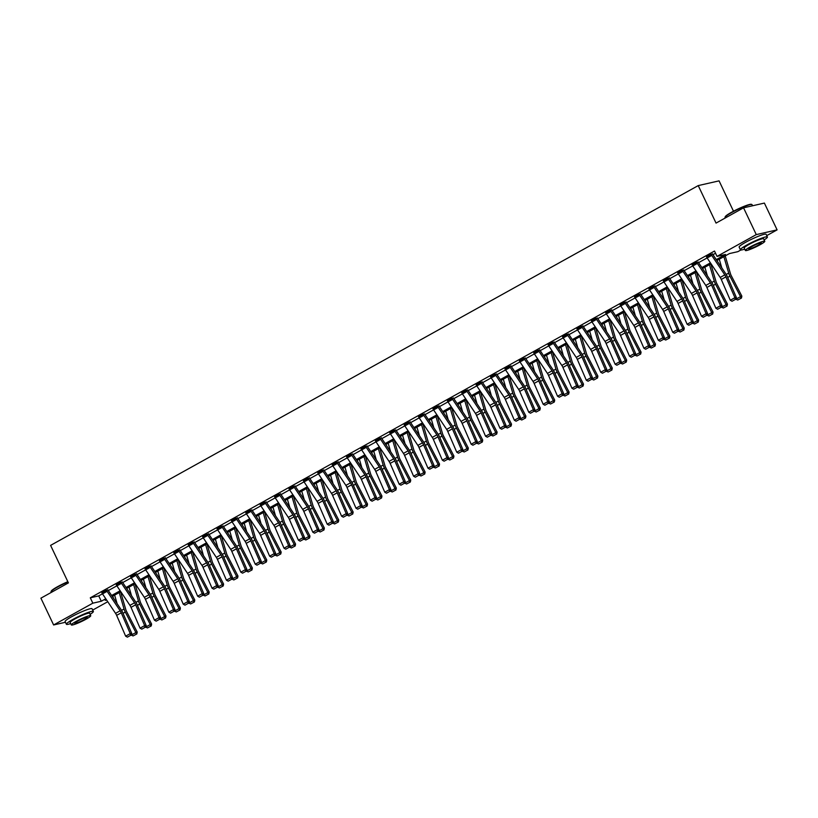 <?xml version="1.0" encoding="UTF-8"?>
<svg xmlns="http://www.w3.org/2000/svg" width="818" height="818" viewBox="0 0 818 818"><rect width="100%" height="100%" fill="white"/><g stroke="black" fill="none" stroke-linecap="round" stroke-linejoin="round"><path stroke-width="1.23" d="M733.49 211.218L719.073 180.86L698.235 185.594L50.593 545.381L68.405 582.886L40.9 598.173L53.62 624.962L92.843 603.173L101.289 601.25L105.767 598.756M698.235 185.594L716.047 223.099L743.552 207.823L764.38 203.079L777.1 229.868L766.742 235.625M740.863 250.001L737.877 251.658L729.431 253.58L716.905 260.543M112.628 596.24L113.671 598.428M107.751 601.721L92.71 610.075M716.271 259.603L725.494 254.48L717.049 256.402L714.503 251.044L90.297 597.815L98.743 595.893L102.465 593.817M108.324 590.565L116.862 585.821M122.72 582.569L131.258 577.825M137.117 574.573L145.655 569.829M151.514 566.577L160.052 561.833M165.911 558.582L174.449 553.837M180.308 550.575L188.846 545.831M194.704 542.579L203.242 537.835M209.091 534.583L217.639 529.839M223.488 526.587L232.036 521.843M237.885 518.592L246.433 513.847M252.281 510.596L260.83 505.851M266.678 502.589L275.216 497.845M281.075 494.593L289.613 489.849M295.472 486.598L304.01 481.853M309.869 478.602L318.406 473.857M324.265 470.606L332.803 465.861M338.662 462.61L347.2 457.865M353.059 454.614L361.597 449.869M367.456 446.608L375.994 441.863M381.853 438.612L390.39 433.867M396.249 430.616L404.787 425.871M410.646 422.62L419.184 417.875M425.043 414.624L433.581 409.879M439.44 406.628L447.978 401.883M453.837 398.622L462.374 393.877M468.223 390.626L476.771 385.881M482.62 382.63L491.168 377.885M497.017 374.634L505.565 369.889M511.414 366.638L519.962 361.893M525.81 358.642L534.348 353.897M540.207 350.636L548.745 345.891M554.604 342.64L563.142 337.895M569.001 334.644L577.539 329.899M583.398 326.648L591.935 321.903M597.794 318.652L606.332 313.907M612.191 310.656L620.729 305.912M626.588 302.65L635.126 297.905M640.985 294.654L649.523 289.909M655.382 286.658L663.919 281.913M669.778 278.662L678.316 273.918M684.175 270.666L692.713 265.922M698.572 262.67L707.11 257.926M712.969 254.674L715.545 253.232M712.519 253.948L706.558 256.964M692.1 264.827L696.721 262.292A4.182 1.963 60.9 0 0 697.365 263.416L710.402 282.885A5.971 2.802 -119.1 0 1 711.496 284.879L720.515 305.697L722.008 305.574L712.999 284.756A8.957 4.192 60.9 0 0 711.353 281.75L698.316 262.292A1.196 0.562 -119.1 0 1 698.132 261.964L692.161 264.96M682.314 270.267L682.324 270.288A4.182 1.963 60.9 0 0 682.969 271.412L696.016 290.881A5.971 2.802 -119.1 0 1 697.1 292.875L706.118 313.703L707.611 313.57L698.603 292.752A8.957 4.192 60.9 0 0 696.956 289.746L683.92 270.288A1.196 0.562 -119.1 0 1 683.736 269.96L677.774 272.967M669.328 277.936L663.378 280.963M654.932 285.942L648.981 288.959M640.535 293.938L634.584 296.954M620.116 304.817L624.747 302.271A4.182 1.963 60.9 0 0 625.381 303.406L638.429 322.865A5.971 2.802 -119.1 0 1 639.523 324.869L648.531 345.687L650.034 345.564L641.015 324.746A8.957 4.192 60.9 0 0 639.379 321.74L626.332 302.282A1.196 0.562 -119.1 0 1 626.148 301.954L620.187 304.95M611.741 309.93L605.79 312.946M596.588 319.398L591.976 321.965A4.182 1.963 60.9 0 1 591.332 320.83L595.954 318.274A4.182 1.963 60.9 0 0 596.588 319.398L609.635 338.867A5.971 2.802 -119.1 0 1 610.729 340.861L619.747 361.689L621.24 361.556L612.222 340.738A8.957 4.192 60.9 0 0 610.586 337.732L597.539 318.274A1.196 0.562 -119.1 0 1 597.355 317.946L591.394 320.953M582.948 325.922L576.997 328.948M567.15 334.245L567.16 334.265A4.182 1.963 60.9 0 0 567.804 335.39L580.841 354.859A5.971 2.802 -119.1 0 1 581.935 356.863L590.954 377.681L592.447 377.548L583.428 356.73A8.957 4.192 60.9 0 0 581.792 353.734L568.745 334.265A1.196 0.562 -119.1 0 1 568.561 333.949L562.6 336.944M552.753 342.241L552.764 342.261A4.182 1.963 60.9 0 0 553.408 343.396L566.445 362.855A5.971 2.802 -119.1 0 1 567.539 364.859L576.557 385.677L578.05 385.554L569.031 364.726A8.957 4.192 60.9 0 0 567.395 361.73L554.348 342.261A1.196 0.562 -119.1 0 1 554.164 341.944L548.203 344.94M539.768 349.92L533.806 352.936M519.348 360.799L523.97 358.253A4.182 1.963 60.9 0 0 524.614 359.388L537.651 378.846A5.971 2.802 -119.1 0 1 538.745 380.851L547.763 401.669L549.256 401.546L540.238 380.728A8.957 4.192 60.9 0 0 538.602 377.722L525.565 358.264A1.196 0.562 -119.1 0 1 525.381 357.936L519.41 360.932M510.974 365.912L505.013 368.938M495.166 374.235L495.176 374.255A4.182 1.963 60.9 0 0 495.82 375.38L508.857 394.849A5.971 2.802 -119.1 0 1 509.951 396.842L518.97 417.671L520.463 417.538L511.444 396.72A8.957 4.192 60.9 0 0 509.808 393.724L496.771 374.255A1.196 0.562 -119.1 0 1 496.587 373.928L490.616 376.934M482.18 381.914L476.219 384.93M467.027 391.382L462.415 393.939A4.182 1.963 60.9 0 1 461.771 392.814L466.383 390.247A4.182 1.963 60.9 0 0 467.027 391.382L480.064 410.841A5.971 2.802 -119.1 0 1 481.158 412.845L490.176 433.663L491.669 433.54L482.651 412.712A8.957 4.192 60.9 0 0 481.015 409.716L467.978 390.247A1.196 0.562 -119.1 0 1 467.794 389.93L461.822 392.926M451.976 398.223L451.986 398.243A4.182 1.963 60.9 0 0 452.63 399.378L465.667 418.836A5.971 2.802 -119.1 0 1 466.761 420.841L475.779 441.659L477.272 441.536L468.264 420.718A8.957 4.192 60.9 0 0 466.618 417.712L453.581 398.243A1.196 0.562 -119.1 0 1 453.397 397.926L447.426 400.922M438.99 405.902L433.029 408.918M423.182 414.215L423.192 414.245A4.182 1.963 60.9 0 0 423.836 415.37L436.884 434.839A5.971 2.802 -119.1 0 1 437.967 436.832L446.986 457.651L448.479 457.528L439.471 436.71A8.957 4.192 60.9 0 0 437.824 433.704L424.787 414.245A1.196 0.562 -119.1 0 1 424.603 413.918L418.632 416.924M410.196 421.894L404.245 424.92M389.777 432.773L394.399 430.237A4.182 1.963 60.9 0 0 395.043 431.362L408.09 450.83A5.971 2.802 -119.1 0 1 409.174 452.835L418.192 473.653L419.695 473.52L410.677 452.702A8.957 4.192 60.9 0 0 409.031 449.706L395.994 430.237A1.196 0.562 -119.1 0 1 395.81 429.92L389.849 432.916M381.403 437.896L375.452 440.912M366.249 447.364L361.638 449.92A4.182 1.963 60.9 0 1 360.994 448.796L365.615 446.229A4.182 1.963 60.9 0 0 366.249 447.364L379.296 466.822A5.971 2.802 -119.1 0 1 380.39 468.826L389.399 489.645L390.902 489.522L381.883 468.704A8.957 4.192 60.9 0 0 380.247 465.698L367.2 446.229A1.196 0.562 -119.1 0 1 367.016 445.912L361.055 448.908M351.208 454.205L351.219 454.225A4.182 1.963 60.9 0 0 351.852 455.36L364.9 474.818A5.971 2.802 -119.1 0 1 365.994 476.822L375.002 497.641L376.505 497.518L367.486 476.7A8.957 4.192 60.9 0 0 365.851 473.694L352.803 454.235A1.196 0.562 -119.1 0 1 352.619 453.908L346.658 456.904M338.212 461.884L332.261 464.9M322.415 470.207L322.425 470.227A4.182 1.963 60.9 0 0 323.059 471.352L336.106 490.82A5.971 2.802 -119.1 0 1 337.2 492.814L346.219 513.643L347.711 513.51L338.693 492.692A8.957 4.192 60.9 0 0 337.057 489.685L324.01 470.227A1.196 0.562 -119.1 0 1 323.826 469.9L317.865 472.906M309.419 477.876L303.468 480.902M289.01 488.765L293.631 486.219A4.182 1.963 60.9 0 0 294.276 487.344L307.312 506.812A5.971 2.802 -119.1 0 1 308.406 508.816L317.425 529.635L318.918 529.512L309.899 508.684A8.957 4.192 60.9 0 0 308.263 505.688L295.216 486.219A1.196 0.562 -119.1 0 1 295.032 485.902L289.071 488.898M280.635 493.878L274.674 496.894M265.482 503.346L260.86 505.902A4.182 1.963 60.9 0 1 260.226 504.778L264.838 502.211A4.182 1.963 60.9 0 0 265.482 503.346L278.519 522.804A5.971 2.802 -119.1 0 1 279.613 524.808L288.631 545.626L290.124 545.504L281.106 524.686A8.957 4.192 60.9 0 0 279.47 521.679L266.433 502.221A1.196 0.562 -119.1 0 1 266.249 501.894L260.277 504.89M250.431 510.187L250.441 510.207A4.182 1.963 60.9 0 0 251.085 511.342L264.122 530.8A5.971 2.802 -119.1 0 1 265.216 532.804L274.234 553.622L275.727 553.5L266.709 532.682A8.957 4.192 60.9 0 0 265.073 529.675L252.036 510.217A1.196 0.562 -119.1 0 1 251.852 509.89L245.881 512.886M237.445 517.866L231.484 520.892M221.637 526.189L221.647 526.209A4.182 1.963 60.9 0 0 222.291 527.334L235.328 546.802A5.971 2.802 -119.1 0 1 236.422 548.806L245.441 569.625L246.934 569.492L237.915 548.673A8.957 4.192 60.9 0 0 236.279 545.678L223.242 526.209A1.196 0.562 -119.1 0 1 223.058 525.882L217.087 528.888M208.651 533.868L202.69 536.884M188.232 544.747L192.854 542.201A4.182 1.963 60.9 0 0 193.498 543.336L206.535 562.794A5.971 2.802 -119.1 0 1 207.629 564.798L216.647 585.616L218.14 585.494L209.132 564.676A8.957 4.192 60.9 0 0 207.486 561.669L194.449 542.201A1.196 0.562 -119.1 0 1 194.265 541.884L188.293 544.88M179.858 549.86L173.897 552.876M165.461 557.856L159.5 560.872M149.653 566.179L149.663 566.199A4.182 1.963 60.9 0 0 150.308 567.324L163.355 586.792A5.971 2.802 -119.1 0 1 164.438 588.786L173.457 609.604L174.96 609.482L165.942 588.663A8.957 4.192 60.9 0 0 164.295 585.657L151.258 566.199A1.196 0.562 -119.1 0 1 151.074 565.872L145.113 568.878M136.667 573.847L130.716 576.874M120.859 582.171L120.87 582.191A4.182 1.963 60.9 0 0 121.514 583.316L134.561 602.784A5.971 2.802 -119.1 0 1 135.655 604.788L144.663 625.606L146.166 625.473L137.148 604.655A8.957 4.192 60.9 0 0 135.512 601.659L122.465 582.191A1.196 0.562 -119.1 0 1 122.281 581.874L116.32 584.87M107.874 589.85L101.923 592.866M743.552 207.823L756.272 234.613L777.1 229.868M65.43 622.273L53.62 624.962M90.297 597.815L92.843 603.173M717.049 256.402L756.272 234.613M111.626 595.504L120.164 590.76M126.023 587.508L134.561 582.764M140.42 579.502L148.958 574.768M154.817 571.506L163.355 566.762M169.214 563.51L177.751 558.766M183.61 555.514L192.148 550.77M198.007 547.518L206.545 542.774M212.404 539.522L220.942 534.778M226.801 531.526L235.339 526.782M241.198 523.52L249.735 518.776M255.594 515.524L264.132 510.78M269.991 507.528L278.529 502.784M284.388 499.532L292.926 494.788M298.774 491.536L307.323 486.792M313.171 483.54L321.719 478.796M327.568 475.534L336.116 470.79M341.965 467.538L350.513 462.794M356.362 459.542L364.9 454.798M370.759 451.546L379.296 446.802M385.155 443.55L393.693 438.806M399.552 435.554L408.09 430.81M413.949 427.548L422.487 422.804M428.346 419.552L436.884 414.808M442.743 411.556L451.28 406.812M457.139 403.56L465.677 398.816M471.536 395.564L480.074 390.82M485.933 387.568L494.471 382.824M500.33 379.562L508.868 374.828M514.726 371.566L523.264 366.822M529.123 363.57L537.661 358.826M543.52 355.574L552.058 350.83M557.917 347.578L566.455 342.834M572.303 339.582L580.852 334.838M586.7 331.587L595.248 326.842M601.097 323.58L609.645 318.836M615.494 315.584L624.032 310.84M629.891 307.588L638.429 302.844M644.287 299.592L652.825 294.848M658.684 291.597L667.222 286.852M673.081 283.601L681.619 278.856M687.478 275.594L696.016 270.85M701.875 267.598L710.413 262.854M106.401 599.696L105.225 600.351L106.626 600.034M711.046 263.795L702.509 268.539M696.65 271.801L688.112 276.545M682.253 279.797L673.715 284.541M667.856 287.793L659.318 292.537M653.459 295.789L644.921 300.533M639.062 303.785L630.525 308.529M624.666 311.781L616.128 316.525M610.269 319.787L601.731 324.521M595.872 327.783L587.334 332.527M581.475 335.779L572.937 340.523M567.078 343.775L558.541 348.519M552.682 351.771L544.144 356.515M538.295 359.767L529.747 364.511M523.898 367.763L515.35 372.507M509.502 375.769L500.953 380.513M495.105 383.765L486.567 388.509M480.708 391.761L472.17 396.505M466.311 399.757L457.773 404.501M451.914 407.753L443.376 412.497M437.518 415.749L428.98 420.493M423.121 423.755L414.583 428.499M408.724 431.751L400.186 436.495M394.327 439.747L385.789 444.491M379.93 447.743L371.392 452.487M365.534 455.738L356.996 460.483M351.137 463.734L342.599 468.479M336.74 471.741L328.202 476.485M322.343 479.737L313.805 484.481M307.946 487.732L299.408 492.477M293.55 495.728L285.012 500.473M279.163 503.724L270.615 508.469M264.766 511.72L256.218 516.465M250.369 519.727L241.821 524.471M235.973 527.722L227.424 532.467M221.576 535.718L213.038 540.463M207.179 543.714L198.641 548.459M192.782 551.71L184.244 556.455M178.385 559.706L169.847 564.451M163.989 567.702L155.451 572.447M149.592 575.708L141.054 580.453M135.195 583.704L126.657 588.449M120.798 591.7L112.26 596.445M98.743 595.893L101.289 601.25M711.108 254.265L711.118 254.286A4.182 1.963 60.9 0 0 711.762 255.421L724.799 274.879A5.971 2.802 -119.1 0 1 725.893 276.883L734.912 297.701L736.404 297.578L727.396 276.76A8.957 4.192 60.9 0 0 725.75 273.754L712.713 254.296A1.196 0.562 -119.1 0 1 712.529 253.969L712.458 253.815M711.118 254.286L706.507 256.852A4.182 1.963 60.9 0 0 707.151 257.977L720.188 277.445A5.971 2.802 -119.1 0 1 721.282 279.449L730.3 300.267L734.912 297.701L735.28 299.449L732.049 301.249L735.28 299.449M735.873 299.398L736.404 297.578M730.3 300.267L732.049 301.249M721.773 267.823L719.257 259.234M737.713 300.042L741.476 298.038L737.713 300.042L735.934 299.204L740.535 296.637L729.942 276.177A8.957 4.192 -119.1 0 1 728.695 273.089L723.869 256.678M740.944 298.243L740.535 296.637L741.844 296.126L741.476 298.038M725.218 255.922L730.423 273.601A5.971 2.802 60.9 0 0 731.261 275.666L741.844 296.126M725.055 217.21L725.229 216.739A14.581 1.738 -25.4 0 1 731.517 212.281A14.581 1.738 -25.4 0 1 751.374 204.326L751.844 204.49A14.939 1.779 154.6 0 0 731.507 212.649A14.939 1.779 154.6 0 0 725.055 217.21A14.939 1.779 154.6 0 0 725.045 217.445L725.29 217.966M752.57 205.768L752.028 204.633A14.939 1.779 154.6 0 0 751.844 204.49M764.155 239.909A14.939 1.779 154.6 0 0 767.396 236.995A14.939 1.779 154.6 0 0 746.865 245.001A14.939 1.779 154.6 0 0 740.413 249.807A14.939 1.779 154.6 0 0 744.728 249.132M767.396 236.995L766.129 234.316A14.939 1.779 154.6 0 0 745.597 242.322A14.939 1.779 154.6 0 0 739.145 247.128L740.413 249.807M745.362 250.482L744.196 248.018A10.757 1.288 -25.4 0 1 748.838 244.562A10.757 1.288 -25.4 0 1 763.623 238.795L764.789 241.259A10.757 1.288 154.6 0 0 750.014 247.026A10.757 1.288 154.6 0 0 745.362 250.482A10.757 1.288 154.6 0 0 760.147 244.715A10.757 1.288 154.6 0 0 764.789 241.259M751.814 246.617A6.933 0.828 154.6 0 0 748.818 248.846A6.933 0.828 154.6 0 0 758.347 245.124A6.933 0.828 154.6 0 0 761.333 242.895A6.933 0.828 154.6 0 0 751.814 246.617M67.966 581.976A14.939 1.779 154.6 0 0 57.465 587.099A14.939 1.779 154.6 0 0 51.013 591.659L51.186 591.189A14.581 1.738 -25.4 0 1 57.475 586.731A14.581 1.738 -25.4 0 1 67.833 581.69M90.113 614.359A14.939 1.779 154.6 0 0 93.354 611.445A14.939 1.779 154.6 0 0 72.833 619.461A14.939 1.779 154.6 0 0 66.381 624.257A14.939 1.779 154.6 0 0 70.685 623.582M93.354 611.445L92.086 608.766A14.939 1.779 154.6 0 0 71.555 616.782A14.939 1.779 154.6 0 0 65.103 621.578L66.381 624.257M71.319 624.932L70.154 622.467A10.757 1.288 -25.4 0 1 74.796 619.011A10.757 1.288 -25.4 0 1 89.581 613.244L90.747 615.709A10.757 1.288 154.6 0 0 75.972 621.475A10.757 1.288 154.6 0 0 71.319 624.932A10.757 1.288 154.6 0 0 86.105 619.165A10.757 1.288 154.6 0 0 90.747 615.709M77.771 621.066A6.933 0.828 154.6 0 0 74.775 623.296A6.933 0.828 154.6 0 0 84.305 619.574A6.933 0.828 154.6 0 0 87.301 617.345A6.933 0.828 154.6 0 0 77.771 621.066M51.013 591.659A14.939 1.779 154.6 0 0 51.013 591.905L51.258 592.416M692.11 264.848A4.182 1.963 60.9 0 0 692.754 265.983L705.791 285.441A5.971 2.802 -119.1 0 1 706.885 287.445L715.903 308.263L720.515 305.697L720.883 307.445L717.652 309.245L720.883 307.445M721.476 307.394L722.008 305.574M715.903 308.263L717.652 309.245M677.703 272.823L677.713 272.844A4.182 1.963 60.9 0 0 678.357 273.979L691.394 293.437A5.971 2.802 -119.1 0 1 692.488 295.441L701.507 316.259L706.118 313.703L706.486 315.451L703.255 317.241L706.486 315.451M707.079 315.4L707.611 313.57M701.507 316.259L703.255 317.241M707.386 275.819L704.86 267.241M723.316 308.038L727.079 306.034L723.316 308.038L721.537 307.21L726.139 304.633L715.556 284.173A8.957 4.192 -119.1 0 1 714.298 281.085L709.472 264.674M726.548 306.249L726.139 304.633L727.447 304.122L727.079 306.034M710.832 263.917L716.026 281.596A5.971 2.802 60.9 0 0 716.865 283.662L727.447 304.122M692.989 283.815L690.464 275.237M708.92 316.034L712.683 314.04L708.92 316.034L707.141 315.206L711.742 312.629L701.159 292.169A8.957 4.192 -119.1 0 1 699.901 289.081L695.075 272.67M712.151 314.245L711.742 312.629L713.051 312.118L712.683 314.04M696.435 271.913L701.629 289.603A5.971 2.802 60.9 0 0 702.468 291.658L713.051 312.118M667.917 278.263L667.928 278.284A4.182 1.963 60.9 0 0 668.572 279.408L681.619 298.877A5.971 2.802 -119.1 0 1 682.703 300.881L691.721 321.699L693.224 321.566L684.206 300.748A8.957 4.192 60.9 0 0 682.56 297.752L669.523 278.284A1.196 0.562 -119.1 0 1 669.339 277.967L669.267 277.803M667.928 278.284L663.316 280.85A4.182 1.963 60.9 0 0 663.96 281.975L676.997 301.443A5.971 2.802 -119.1 0 1 678.091 303.437L687.11 324.255L691.721 321.699L692.089 323.447L688.858 325.237L692.089 323.447M692.682 323.396L693.224 321.566M687.11 324.255L688.858 325.237M653.521 286.259L653.531 286.28A4.182 1.963 60.9 0 0 654.175 287.404L667.222 306.873A5.971 2.802 -119.1 0 1 668.306 308.877L677.324 329.695L678.828 329.572L669.809 308.744A8.957 4.192 60.9 0 0 668.173 305.748L655.126 286.28A1.196 0.562 -119.1 0 1 654.942 285.963L654.87 285.799M648.909 288.826L648.919 288.846A4.182 1.963 60.9 0 0 649.564 289.971L662.6 309.439A5.971 2.802 -119.1 0 1 663.695 311.433L672.713 332.261L677.324 329.695L677.693 331.443L674.461 333.233L677.693 331.443M678.286 331.392L678.828 329.572M672.713 332.261L674.461 333.233M639.134 294.255L639.144 294.276A4.182 1.963 60.9 0 0 639.778 295.41L652.825 314.869A5.971 2.802 -119.1 0 1 653.919 316.873L662.928 337.691L664.431 337.568L655.412 316.75A8.957 4.192 60.9 0 0 653.776 313.744L640.729 294.276A1.196 0.562 -119.1 0 1 640.545 293.959L640.474 293.795M639.144 294.276L634.523 296.842A4.182 1.963 60.9 0 0 635.167 297.967L648.204 317.435A5.971 2.802 -119.1 0 1 649.298 319.439L658.316 340.257L662.928 337.691L663.296 339.439L660.065 341.229L663.296 339.439M663.889 339.388L664.431 337.568M658.316 340.257L660.065 341.229M678.592 291.811L676.067 283.233M692.744 323.182L697.345 320.636L686.762 300.165A8.957 4.192 -119.1 0 1 685.504 297.077L680.678 280.666M697.754 322.241L697.345 320.636L698.654 320.114L698.286 322.036L694.533 324.03L698.286 322.036M682.038 279.92L687.232 297.599A5.971 2.802 60.9 0 0 688.071 299.654L698.654 320.114M694.533 324.03L692.744 323.202M664.196 299.817L661.67 291.228M680.136 332.026L683.889 330.032L680.136 332.026L678.347 331.198L682.948 328.631L672.365 308.161A8.957 4.192 -119.1 0 1 671.108 305.073L666.281 288.662M683.357 330.237L682.948 328.631L684.257 328.12L683.889 330.032M667.641 287.916L672.836 305.595A5.971 2.802 60.9 0 0 673.674 307.65L684.257 328.12M649.799 307.813L647.273 299.224M663.95 339.184L668.551 336.627L657.969 316.167A8.957 4.192 -119.1 0 1 656.711 313.079L651.885 296.668M668.971 338.233L668.551 336.627L669.86 336.116L669.492 338.028L665.74 340.032L669.492 338.028M653.245 295.911L658.439 313.591A5.971 2.802 60.9 0 0 659.277 315.656L669.86 336.116M665.74 340.032L663.95 339.194M635.402 315.809L632.876 307.22M651.343 348.028L655.095 346.024L651.343 348.028L649.553 347.19L654.155 344.623L643.572 324.163A8.957 4.192 -119.1 0 1 642.314 321.075L637.488 304.664M654.574 346.229L654.155 344.623L655.463 344.112L655.095 346.024M638.848 303.907L644.042 321.586A5.971 2.802 60.9 0 0 644.881 323.652L655.463 344.112M621.005 323.805L618.48 315.227M636.946 356.024L640.698 354.02L636.946 356.024L635.157 355.186L639.758 352.619L629.175 332.159A8.957 4.192 -119.1 0 1 627.917 329.071L623.091 312.66M640.177 354.225L639.758 352.619L641.067 352.108L640.698 354.02M624.451 311.903L629.645 329.582A5.971 2.802 60.9 0 0 630.484 331.648L641.067 352.108M606.608 331.801L604.083 323.222M622.549 364.02L626.302 362.026L622.549 364.02L620.76 363.192L625.361 360.615L614.778 340.155A8.957 4.192 -119.1 0 1 613.52 337.067L608.694 320.656M625.78 362.231L625.361 360.615L626.68 360.104L626.302 362.026M610.054 319.899L615.259 337.589A5.971 2.802 60.9 0 0 616.087 339.644L626.68 360.104M592.212 339.797L589.686 331.218M606.373 371.167L610.964 368.621L600.381 348.151A8.957 4.192 -119.1 0 1 599.124 345.063L594.297 328.652M611.383 370.227L610.964 368.621L612.283 368.1L611.905 370.022L608.152 372.016L611.905 370.022M595.657 327.906L600.862 345.585A5.971 2.802 60.9 0 0 601.69 347.64L612.283 368.1M608.152 372.016L606.363 371.188M577.815 347.803L575.289 339.214M591.976 379.163L596.567 376.617L585.985 356.147A8.957 4.192 -119.1 0 1 584.727 353.059L579.901 336.648M596.987 378.223L596.567 376.617L597.886 376.106L597.508 378.018L593.756 380.012L597.508 378.018M581.261 335.901L586.465 353.58A5.971 2.802 60.9 0 0 587.293 355.636L597.886 376.106M593.756 380.012L591.966 379.184M563.418 355.799L560.892 347.21M579.359 388.018L583.111 386.014L579.359 388.018L577.569 387.18L582.171 384.613L571.588 364.153A8.957 4.192 -119.1 0 1 570.34 361.055L565.504 344.654M582.59 386.219L582.171 384.613L583.49 384.102L583.111 386.014M566.864 343.897L572.068 361.576A5.971 2.802 60.9 0 0 572.897 363.632L583.49 384.102M549.021 363.795L546.496 355.206M563.183 395.166L567.774 392.609L557.191 372.149A8.957 4.192 -119.1 0 1 555.943 369.061L551.117 352.65M568.193 394.215L567.774 392.609L569.093 392.098L568.715 394.01L564.962 396.014L568.715 394.01M552.467 351.893L557.671 369.572A5.971 2.802 60.9 0 0 558.5 371.638L569.093 392.098M564.962 396.014L563.173 395.176M534.624 371.791L532.099 363.212M550.565 404.01L554.318 402.006L550.565 404.01L548.776 403.172L553.377 400.605L542.794 380.145A8.957 4.192 -119.1 0 1 541.547 377.057L536.72 360.646M553.796 402.211L553.377 400.605L554.696 400.094L554.318 402.006M538.07 359.889L543.275 377.568A5.971 2.802 60.9 0 0 544.113 379.634L554.696 400.094M520.228 379.787L517.702 371.208M534.389 411.157L538.99 408.601L528.397 388.141A8.957 4.192 -119.1 0 1 527.15 385.053L522.324 368.642M539.399 410.217L538.99 408.601L540.299 408.09L539.921 410.012L536.168 412.006L539.921 410.012M523.673 367.885L528.878 385.575A5.971 2.802 60.9 0 0 529.716 387.63L540.299 408.09M536.168 412.006L534.379 411.178M505.831 387.783L503.305 379.204M521.772 420.002L525.524 418.008L521.772 420.002L519.992 419.174L524.594 416.597L514.001 396.137A8.957 4.192 -119.1 0 1 512.753 393.049L507.927 376.638M525.003 418.213L524.594 416.597L525.902 416.086L525.524 418.008M509.277 375.881L514.481 393.57A5.971 2.802 60.9 0 0 515.32 395.626L525.902 416.086M491.434 395.779L488.908 387.2M507.375 427.998L511.127 426.004L507.375 427.998L505.596 427.17L510.197 424.603L499.604 404.133A8.957 4.192 -119.1 0 1 498.356 401.045L493.53 384.634M510.606 426.209L510.197 424.603L511.506 424.092L511.127 426.004M494.88 383.887L500.084 401.566A5.971 2.802 60.9 0 0 500.923 403.622L511.506 424.092M477.037 403.785L474.522 395.196M492.978 436.004L496.741 434L492.978 436.004L491.199 435.166L495.8 432.599L485.207 412.139A8.957 4.192 -119.1 0 1 483.959 409.041L479.133 392.63M496.209 434.205L495.8 432.599L497.109 432.088L496.741 434M480.483 391.883L485.688 409.562A5.971 2.802 60.9 0 0 486.526 411.618L497.109 432.088M462.64 411.781L460.125 403.192M478.581 444L482.344 441.996L478.581 444L476.802 443.162L481.403 440.595L470.81 420.135A8.957 4.192 -119.1 0 1 469.563 417.047L464.736 400.636M481.812 442.201L481.403 440.595L482.712 440.084L482.344 441.996M466.086 399.879L471.291 417.558A5.971 2.802 60.9 0 0 472.129 419.624L482.712 440.084M448.254 419.777L445.728 411.198M462.405 451.147L467.006 448.591L456.424 428.131A8.957 4.192 -119.1 0 1 455.166 425.043L450.34 408.632M467.415 450.197L467.006 448.591L468.315 448.08L467.947 449.992L464.184 451.996L467.947 449.992M451.7 407.875L456.894 425.554A5.971 2.802 60.9 0 0 457.732 427.62L468.315 448.08M464.184 451.996L462.405 451.158M433.857 427.773L431.331 419.194M449.788 459.992L453.55 457.998L449.788 459.992L448.008 459.164L452.61 456.587L442.027 436.127A8.957 4.192 -119.1 0 1 440.769 433.039L435.943 416.628M453.019 458.203L452.61 456.587L453.918 456.076L453.55 457.998M437.303 415.871L442.497 433.55A5.971 2.802 60.9 0 0 443.336 435.616L453.918 456.076M419.46 435.769L416.935 427.19M433.612 467.139L438.213 464.583L427.63 444.123A8.957 4.192 -119.1 0 1 426.372 441.035L421.546 424.624M438.622 466.199L438.213 464.583L439.522 464.072L439.154 465.994L435.401 467.988L439.154 465.994M422.906 423.867L428.1 441.556A5.971 2.802 60.9 0 0 428.939 443.612L439.522 464.072M435.401 467.988L433.612 467.16M620.126 304.838A4.182 1.963 60.9 0 0 620.77 305.963L633.807 325.431A5.971 2.802 -119.1 0 1 634.901 327.435L643.919 348.253L648.531 345.687L648.899 347.435L645.668 349.235L648.899 347.435M649.502 347.384L650.034 345.564M643.919 348.253L645.668 349.235M610.34 310.247L610.351 310.267A4.182 1.963 60.9 0 0 610.985 311.402L624.032 330.861A5.971 2.802 -119.1 0 1 625.126 332.865L634.134 353.683L635.637 353.56L626.619 332.742A8.957 4.192 60.9 0 0 624.983 329.736L611.936 310.278A1.196 0.562 -119.1 0 1 611.752 309.95L611.68 309.797M610.351 310.267L605.729 312.834A4.182 1.963 60.9 0 0 606.373 313.969L619.42 333.427A5.971 2.802 -119.1 0 1 620.504 335.431L629.523 356.249L634.134 353.683L634.502 355.431L631.271 357.231L634.502 355.431M635.105 355.38L635.637 353.56M629.523 356.249L631.271 357.231M591.976 321.965L605.023 341.423A5.971 2.802 -119.1 0 1 606.107 343.427L615.126 364.245L619.747 361.689L620.105 363.427L616.874 365.227L620.105 363.427M620.709 363.386L621.24 361.556M615.126 364.245L616.874 365.227M581.547 326.249L581.557 326.27A4.182 1.963 60.9 0 0 582.191 327.394L595.238 346.863A5.971 2.802 -119.1 0 1 596.332 348.867L605.351 369.685L606.844 369.552L597.825 348.734A8.957 4.192 60.9 0 0 596.189 345.738L583.142 326.27A1.196 0.562 -119.1 0 1 582.958 325.942L582.886 325.789M576.925 328.805L576.935 328.826A4.182 1.963 60.9 0 0 577.58 329.961L590.627 349.429A5.971 2.802 -119.1 0 1 591.721 351.423L600.729 372.241L605.351 369.685L605.709 371.433L602.477 373.223L605.709 371.433M606.312 371.382L606.844 369.552M600.729 372.241L602.477 373.223M567.16 334.265L562.549 336.832A4.182 1.963 60.9 0 0 563.183 337.957L576.23 357.425A5.971 2.802 -119.1 0 1 577.324 359.419L586.332 380.247L590.954 377.681L591.312 379.429L588.081 381.219L591.312 379.429M591.915 379.378L592.447 377.548M586.332 380.247L588.081 381.219M548.142 344.807L548.152 344.828A4.182 1.963 60.9 0 0 548.786 345.953L561.833 365.421A5.971 2.802 -119.1 0 1 562.927 367.425L571.935 388.243L576.557 385.677L576.915 387.425L573.684 389.215L576.915 387.425M577.518 387.374L578.05 385.554M571.935 388.243L573.684 389.215M539.011 351.392L534.389 353.949A4.182 1.963 60.9 0 1 533.755 352.824L538.367 350.257A4.182 1.963 60.9 0 0 539.011 351.392L552.048 370.851A5.971 2.802 -119.1 0 1 553.142 372.855L562.16 393.673L563.653 393.55L554.635 372.732A8.957 4.192 60.9 0 0 552.999 369.726L539.952 350.268A1.196 0.562 -119.1 0 1 539.778 349.94L539.696 349.787M534.389 353.949L547.436 373.417A5.971 2.802 -119.1 0 1 548.53 375.421L557.549 396.239L562.16 393.673L562.518 395.421L559.287 397.221L562.518 395.421M563.121 395.37L563.653 393.55M557.549 396.239L559.287 397.221M519.358 360.82A4.182 1.963 60.9 0 0 519.992 361.955L533.039 381.413A5.971 2.802 -119.1 0 1 534.134 383.417L543.152 404.235L547.763 401.669L548.121 403.417L544.89 405.217L548.121 403.417M548.725 403.366L549.256 401.546M543.152 404.235L544.89 405.217M510.217 367.384L505.596 369.951A4.182 1.963 60.9 0 1 504.962 368.816L509.573 366.26A4.182 1.963 60.9 0 0 510.217 367.384L523.254 386.853A5.971 2.802 -119.1 0 1 524.348 388.847L533.367 409.665L534.86 409.542L525.841 388.724A8.957 4.192 60.9 0 0 524.205 385.718L511.168 366.26A1.196 0.562 -119.1 0 1 510.984 365.932L510.902 365.779M505.596 369.951L518.643 389.409A5.971 2.802 -119.1 0 1 519.737 391.413L528.755 412.231L533.367 409.665L533.725 411.413L530.504 413.213L533.725 411.413M534.328 411.362L534.86 409.542M528.755 412.231L530.504 413.213M495.176 374.255L490.565 376.812A4.182 1.963 60.9 0 0 491.209 377.947L504.246 397.405A5.971 2.802 -119.1 0 1 505.34 399.409L514.358 420.227L518.97 417.671L519.328 419.419L516.107 421.209L519.328 419.419M519.931 419.368L520.463 417.538M514.358 420.227L516.107 421.209M480.769 382.231L480.779 382.251A4.182 1.963 60.9 0 0 481.424 383.376L494.461 402.845A5.971 2.802 -119.1 0 1 495.555 404.849L504.573 425.667L506.066 425.534L497.047 404.716A8.957 4.192 60.9 0 0 495.411 401.72L482.375 382.251A1.196 0.562 -119.1 0 1 482.191 381.934L482.109 381.771M480.779 382.251L476.168 384.818A4.182 1.963 60.9 0 0 476.812 385.943L489.849 405.411A5.971 2.802 -119.1 0 1 490.943 407.405L499.962 428.223L504.573 425.667L504.941 427.415L501.71 429.205L504.941 427.415M505.534 427.364L506.066 425.534M499.962 428.223L501.71 429.205M462.415 393.939L475.452 413.407A5.971 2.802 -119.1 0 1 476.546 415.401L485.565 436.229L490.176 433.663L490.544 435.411L487.313 437.201L490.544 435.411M491.137 435.36L491.669 433.54M485.565 436.229L487.313 437.201M447.364 400.789L447.374 400.81A4.182 1.963 60.9 0 0 448.019 401.935L461.055 421.403A5.971 2.802 -119.1 0 1 462.15 423.407L471.168 444.225L475.779 441.659L476.148 443.407L472.916 445.207L476.148 443.407M476.741 443.356L477.272 441.536M471.168 444.225L472.916 445.207M438.233 407.374L433.622 409.941A4.182 1.963 60.9 0 1 432.978 408.806L437.589 406.239A4.182 1.963 60.9 0 0 438.233 407.374L451.27 426.832A5.971 2.802 -119.1 0 1 452.364 428.836L461.383 449.655L462.876 449.532L453.867 428.714A8.957 4.192 60.9 0 0 452.221 425.708L439.184 406.249A1.196 0.562 -119.1 0 1 439 405.922L438.929 405.769M433.622 409.941L446.659 429.399A5.971 2.802 -119.1 0 1 447.753 431.403L456.771 452.221L461.383 449.655L461.751 451.403L458.52 453.203L461.751 451.403M462.344 451.352L462.876 449.532M456.771 452.221L458.52 453.203M418.571 416.781L418.581 416.802A4.182 1.963 60.9 0 0 419.225 417.937L432.262 437.395A5.971 2.802 -119.1 0 1 433.356 439.399L442.374 460.217L446.986 457.651L447.354 459.399L444.123 461.199L447.354 459.399M447.947 459.348L448.479 457.528M442.374 460.217L444.123 461.199M409.44 423.366L404.828 425.933A4.182 1.963 60.9 0 1 404.184 424.798L408.796 422.241A4.182 1.963 60.9 0 0 409.44 423.366L422.487 442.835A5.971 2.802 -119.1 0 1 423.571 444.828L432.589 465.657L434.092 465.524L425.074 444.706A8.957 4.192 60.9 0 0 423.427 441.71L410.391 422.241A1.196 0.562 -119.1 0 1 410.207 421.914L410.135 421.761M404.828 425.933L417.865 445.391A5.971 2.802 -119.1 0 1 418.959 447.395L427.978 468.213L432.589 465.657L432.957 467.405L429.726 469.195L432.957 467.405M433.55 467.354L434.092 465.524M427.978 468.213L429.726 469.195M389.787 432.804A4.182 1.963 60.9 0 0 390.431 433.929L403.468 453.397A5.971 2.802 -119.1 0 1 404.562 455.391L413.581 476.209L418.192 473.653L418.56 475.401L415.329 477.191L418.56 475.401M419.153 475.35L419.695 473.52M413.581 476.209L415.329 477.191M379.992 438.213L380.002 438.233A4.182 1.963 60.9 0 0 380.646 439.358L393.693 458.826A5.971 2.802 -119.1 0 1 394.787 460.831L403.795 481.649L405.299 481.526L396.28 460.698A8.957 4.192 60.9 0 0 394.644 457.702L381.597 438.233A1.196 0.562 -119.1 0 1 381.413 437.916L381.341 437.753M375.38 440.779L375.39 440.8A4.182 1.963 60.9 0 0 376.035 441.924L389.071 461.393A5.971 2.802 -119.1 0 1 390.166 463.387L399.184 484.215L403.795 481.649L404.164 483.397L400.932 485.186L404.164 483.397M404.757 483.346L405.299 481.526M399.184 484.215L400.932 485.186M361.638 449.92L374.675 469.389A5.971 2.802 -119.1 0 1 375.769 471.393L384.787 492.211L389.399 489.645L389.767 491.393L386.536 493.193L389.767 491.393M390.36 491.342L390.902 489.522M384.787 492.211L386.536 493.193M346.587 456.771L346.597 456.792A4.182 1.963 60.9 0 0 347.241 457.916L360.288 477.385A5.971 2.802 -119.1 0 1 361.372 479.389L370.39 500.207L375.002 497.641L375.37 499.389L372.139 501.189L375.37 499.389M375.973 499.338L376.505 497.518M370.39 500.207L372.139 501.189M337.456 463.356L332.844 465.923A4.182 1.963 60.9 0 1 332.2 464.788L336.822 462.231A4.182 1.963 60.9 0 0 337.456 463.356L350.503 482.824A5.971 2.802 -119.1 0 1 351.597 484.818L360.615 505.636L362.108 505.514L353.09 484.696A8.957 4.192 60.9 0 0 351.454 481.69L338.407 462.231A1.196 0.562 -119.1 0 1 338.223 461.904L338.151 461.751M332.844 465.923L345.891 485.381A5.971 2.802 -119.1 0 1 346.975 487.385L355.994 508.203L360.615 505.636L360.973 507.385L357.742 509.185L360.973 507.385M361.576 507.334L362.108 505.514M355.994 508.203L357.742 509.185M317.793 472.763L317.803 472.784A4.182 1.963 60.9 0 0 318.447 473.919L331.494 493.377A5.971 2.802 -119.1 0 1 332.578 495.381L341.597 516.199L346.219 513.643L346.576 515.391L343.345 517.18L346.576 515.391M347.18 515.34L347.711 513.51M341.597 516.199L343.345 517.18M308.662 479.348L304.051 481.914A4.182 1.963 60.9 0 1 303.406 480.79L308.028 478.223A4.182 1.963 60.9 0 0 308.662 479.348L321.709 498.816A5.971 2.802 -119.1 0 1 322.803 500.82L331.822 521.639L333.315 521.506L324.296 500.688A8.957 4.192 60.9 0 0 322.66 497.692L309.613 478.223A1.196 0.562 -119.1 0 1 309.429 477.906L309.357 477.743M304.051 481.914L317.098 501.383A5.971 2.802 -119.1 0 1 318.192 503.377L327.2 524.195L331.822 521.639L332.18 523.387L328.948 525.176L332.18 523.387M332.783 523.336L333.315 521.506M327.2 524.195L328.948 525.176M289.02 488.786A4.182 1.963 60.9 0 0 289.654 489.91L302.701 509.379A5.971 2.802 -119.1 0 1 303.795 511.373L312.803 532.201L317.425 529.635L317.783 531.383L314.552 533.172L317.783 531.383M318.386 531.332L318.918 529.512M312.803 532.201L314.552 533.172M279.224 494.195L279.235 494.215A4.182 1.963 60.9 0 0 279.879 495.35L292.916 514.808A5.971 2.802 -119.1 0 1 294.01 516.812L303.028 537.63L304.521 537.508L295.502 516.69A8.957 4.192 60.9 0 0 293.866 513.684L280.819 494.215A1.196 0.562 -119.1 0 1 280.646 493.898L280.564 493.735M274.613 496.761L274.623 496.782A4.182 1.963 60.9 0 0 275.257 497.906L288.304 517.375A5.971 2.802 -119.1 0 1 289.398 519.379L298.406 540.197L303.028 537.63L303.386 539.379L300.155 541.168L303.386 539.379M303.989 539.328L304.521 537.508M298.406 540.197L300.155 541.168M260.86 505.902L273.907 525.371A5.971 2.802 -119.1 0 1 275.001 527.375L284.02 548.193L288.631 545.626L288.989 547.375L285.758 549.175L288.989 547.375M289.592 547.324L290.124 545.504M284.02 548.193L285.758 549.175M245.819 512.753L245.829 512.774A4.182 1.963 60.9 0 0 246.463 513.909L259.51 533.367A5.971 2.802 -119.1 0 1 260.605 535.371L269.623 556.189L274.234 553.622L274.592 555.371L271.371 557.17L274.592 555.371M275.196 555.32L275.727 553.5M269.623 556.189L271.371 557.17M236.688 519.338L232.077 521.904A4.182 1.963 60.9 0 1 231.433 520.769L236.044 518.213A4.182 1.963 60.9 0 0 236.688 519.338L249.725 538.806A5.971 2.802 -119.1 0 1 250.819 540.8L259.838 561.629L261.331 561.496L252.312 540.678A8.957 4.192 60.9 0 0 250.676 537.671L237.639 518.213A1.196 0.562 -119.1 0 1 237.455 517.886L237.373 517.733M232.077 521.904L245.114 541.363A5.971 2.802 -119.1 0 1 246.208 543.367L255.226 564.185L259.838 561.629L260.196 563.367L256.975 565.166L260.196 563.367M260.799 563.326L261.331 561.496M255.226 564.185L256.975 565.166M217.026 528.745L217.036 528.776A4.182 1.963 60.9 0 0 217.68 529.9L230.717 549.369A5.971 2.802 -119.1 0 1 231.811 551.363L240.829 572.181L245.441 569.625L245.809 571.373L242.578 573.162L245.809 571.373M246.402 571.322L246.934 569.492M240.829 572.181L242.578 573.162M202.629 536.751L207.251 534.205A4.182 1.963 60.9 0 0 207.895 535.33L220.932 554.798A5.971 2.802 -119.1 0 1 222.026 556.802L231.044 577.62L232.537 577.488L223.518 556.669A8.957 4.192 60.9 0 0 221.882 553.674L208.846 534.205A1.196 0.562 -119.1 0 1 208.662 533.888L208.58 533.725M202.639 536.772A4.182 1.963 60.9 0 0 203.283 537.896L216.32 557.365A5.971 2.802 -119.1 0 1 217.414 559.359L226.433 580.187L231.044 577.62L231.412 579.369L228.181 581.158L231.412 579.369M232.005 579.318L232.537 577.488M226.433 580.187L228.181 581.158M188.242 544.768A4.182 1.963 60.9 0 0 188.886 545.892L201.923 565.361A5.971 2.802 -119.1 0 1 203.017 567.365L212.036 588.183L216.647 585.616L217.015 587.365L213.784 589.154L217.015 587.365M217.608 587.314L218.14 585.494M212.036 588.183L213.784 589.154M178.447 550.177L178.457 550.197A4.182 1.963 60.9 0 0 179.101 551.332L192.138 570.79A5.971 2.802 -119.1 0 1 193.232 572.794L202.251 593.612L203.743 593.49L194.735 572.672A8.957 4.192 60.9 0 0 193.089 569.665L180.052 550.207A1.196 0.562 -119.1 0 1 179.868 549.88L179.796 549.727M178.457 550.197L173.845 552.764A4.182 1.963 60.9 0 0 174.49 553.888L187.526 573.357A5.971 2.802 -119.1 0 1 188.621 575.361L197.639 596.179L202.251 593.612L202.619 595.361L199.387 597.16L202.619 595.361M203.212 595.31L203.743 593.49M197.639 596.179L199.387 597.16M405.063 443.765L402.538 435.186M421.004 475.984L424.757 473.99L421.004 475.984L419.215 475.156L423.816 472.589L413.233 452.119A8.957 4.192 -119.1 0 1 411.975 449.031L407.149 432.62M424.225 474.195L423.816 472.589L425.125 472.068L424.757 473.99M408.509 431.873L413.704 449.552A5.971 2.802 60.9 0 0 414.542 451.608L425.125 472.068M390.667 451.771L388.141 443.182M406.607 483.99L410.36 481.986L406.607 483.99L404.818 483.152L409.419 480.585L398.836 460.125A8.957 4.192 -119.1 0 1 397.579 457.027L392.752 440.616M409.838 482.191L409.419 480.585L410.728 480.074L410.36 481.986M394.112 439.869L399.307 457.548A5.971 2.802 60.9 0 0 400.145 459.604L410.728 480.074M376.27 459.767L373.744 451.178M392.211 491.986L395.963 489.982L392.211 491.986L390.421 491.148L395.022 488.581L384.44 468.121A8.957 4.192 -119.1 0 1 383.182 465.033L378.356 448.622M395.442 490.186L395.022 488.581L396.331 488.07L395.963 489.982M379.716 447.865L384.91 465.544A5.971 2.802 60.9 0 0 385.748 467.61L396.331 488.07M361.873 467.763L359.347 459.174M377.814 499.982L381.566 497.978L377.814 499.982L376.024 499.144L380.626 496.577L370.043 476.117A8.957 4.192 -119.1 0 1 368.785 473.029L363.959 456.618M381.045 498.182L380.626 496.577L381.934 496.066L381.566 497.978M365.319 455.861L370.513 473.54A5.971 2.802 60.9 0 0 371.352 475.606L381.934 496.066M347.476 475.759L344.951 467.18M361.638 507.129L366.229 504.573L355.646 484.113A8.957 4.192 -119.1 0 1 354.388 481.025L349.562 464.614M366.648 506.189L366.229 504.573L367.538 504.062L367.17 505.974L363.417 507.978L367.17 505.974M350.922 463.857L356.127 481.536A5.971 2.802 60.9 0 0 356.955 483.602L367.538 504.062M363.417 507.978L361.628 507.15M333.079 483.755L330.554 475.176M349.02 515.974L352.773 513.98L349.02 515.974L347.231 515.146L351.832 512.569L341.249 492.109A8.957 4.192 -119.1 0 1 339.991 489.021L335.165 472.61M352.251 514.185L351.832 512.569L353.151 512.058L352.773 513.98M336.525 471.853L341.73 489.542A5.971 2.802 60.9 0 0 342.558 491.598L353.151 512.058M318.683 491.751L316.157 483.172M332.844 523.121L337.435 520.575L326.852 500.105A8.957 4.192 -119.1 0 1 325.595 497.017L320.768 480.606M337.854 522.181L337.435 520.575L338.754 520.054L338.376 521.976L334.623 523.97L338.376 521.976M322.128 479.859L327.333 497.538A5.971 2.802 60.9 0 0 328.161 499.594L338.754 520.054M334.623 523.97L332.834 523.142M304.286 499.757L301.76 491.168M320.227 531.966L323.979 529.972L320.227 531.966L318.437 531.138L323.038 528.571L312.456 508.111A8.957 4.192 -119.1 0 1 311.198 505.013L306.372 488.602M323.458 530.176L323.038 528.571L324.357 528.06L323.979 529.972M307.732 487.855L312.936 505.534A5.971 2.802 60.9 0 0 313.764 507.589L324.357 528.06M289.889 507.753L287.363 499.164M305.83 539.972L309.582 537.968L305.83 539.972L304.04 539.134L308.642 536.567L298.059 516.107A8.957 4.192 -119.1 0 1 296.811 513.019L291.975 496.608M309.061 538.172L308.642 536.567L309.961 536.056L309.582 537.968M293.335 495.851L298.539 513.53A5.971 2.802 60.9 0 0 299.368 515.596L309.961 536.056M275.492 515.749L272.967 507.16M289.654 547.119L294.245 544.563L283.662 524.103A8.957 4.192 -119.1 0 1 282.414 521.015L277.588 504.604M294.664 546.168L294.245 544.563L295.564 544.052L295.186 545.964L291.433 547.968L295.186 545.964M278.938 503.847L284.143 521.526A5.971 2.802 60.9 0 0 284.981 523.592L295.564 544.052M291.433 547.968L289.644 547.13M261.095 523.745L258.57 515.166M277.036 555.964L280.789 553.96L277.036 555.964L275.247 555.125L279.848 552.559L269.265 532.099A8.957 4.192 -119.1 0 1 268.018 529.011L263.191 512.6M280.267 554.164L279.848 552.559L281.167 552.048L280.789 553.96M264.541 511.843L269.746 529.522A5.971 2.802 60.9 0 0 270.584 531.588L281.167 552.048M246.699 531.741L244.173 523.162M260.86 563.111L265.461 560.555L254.868 540.095A8.957 4.192 -119.1 0 1 253.621 537.007L248.795 520.596M265.87 562.17L265.461 560.555L266.77 560.044L266.392 561.966L262.639 563.96L266.392 561.966M250.144 519.839L255.349 537.528A5.971 2.802 60.9 0 0 256.187 539.583L266.77 560.044M262.639 563.96L260.86 563.132M232.302 539.737L229.776 531.158M248.243 571.956L251.995 569.962L248.243 571.956L246.463 571.128L251.065 568.561L240.472 548.091A8.957 4.192 -119.1 0 1 239.224 545.003L234.398 528.592M251.474 570.166L251.065 568.561L252.373 568.04L251.995 569.962M235.748 527.845L240.952 545.524A5.971 2.802 60.9 0 0 241.791 547.579L252.373 568.04M217.905 547.743L215.379 539.154M232.067 579.103L236.668 576.557L226.075 556.087A8.957 4.192 -119.1 0 1 224.827 552.999L220.001 536.588M237.077 578.162L236.668 576.557L237.977 576.046L237.598 577.958L233.846 579.952L237.598 577.958M221.351 535.841L226.555 553.52A5.971 2.802 60.9 0 0 227.394 555.575L237.977 576.046M233.846 579.952L232.067 579.124M203.508 555.739L200.993 547.15M219.449 587.958L223.212 585.954L219.449 587.958L217.67 587.12L222.271 584.553L211.678 564.093A8.957 4.192 -119.1 0 1 210.43 560.995L205.604 544.594M222.68 586.158L222.271 584.553L223.58 584.042L223.212 585.954M206.954 543.837L212.159 561.516A5.971 2.802 60.9 0 0 212.997 563.571L223.58 584.042M189.122 563.735L186.596 555.146M205.052 595.954L208.815 593.95L205.052 595.954L203.273 595.115L207.874 592.549L197.291 572.089A8.957 4.192 -119.1 0 1 196.034 569.001L191.207 552.59M208.283 594.154L207.874 592.549L209.183 592.038L208.815 593.95M192.567 551.833L197.762 569.512A5.971 2.802 60.9 0 0 198.6 571.577L209.183 592.038M164.704 559.328L160.093 561.894A4.182 1.963 60.9 0 1 159.449 560.759L164.06 558.193A4.182 1.963 60.9 0 0 164.704 559.328L177.751 578.786A5.971 2.802 -119.1 0 1 178.835 580.79L187.854 601.608L189.347 601.486L180.338 580.668A8.957 4.192 60.9 0 0 178.692 577.661L165.655 558.203A1.196 0.562 -119.1 0 1 165.471 557.876L165.4 557.723M160.093 561.894L173.13 581.353A5.971 2.802 -119.1 0 1 174.224 583.357L183.242 604.175L187.854 601.608L188.222 603.357L184.991 605.156L188.222 603.357M188.815 603.306L189.347 601.486M183.242 604.175L184.991 605.156M174.725 571.731L172.199 563.152M190.655 603.95L194.418 601.946L190.655 603.95L188.876 603.111L193.477 600.545L182.895 580.085A8.957 4.192 -119.1 0 1 181.637 576.997L176.811 560.586M193.886 602.15L193.477 600.545L194.786 600.034L194.418 601.946M178.171 559.829L183.365 577.508A5.971 2.802 60.9 0 0 184.203 579.573L194.786 600.034M145.042 568.735L145.052 568.755A4.182 1.963 60.9 0 0 145.696 569.89L158.733 589.349A5.971 2.802 -119.1 0 1 159.827 591.353L168.845 612.171L173.457 609.604L173.825 611.353L170.594 613.152L173.825 611.353M174.418 611.312L174.96 609.482M168.845 612.171L170.594 613.152M160.328 579.727L157.802 571.148M176.259 611.946L180.021 609.952L176.259 611.946L174.479 611.118L179.081 608.541L168.498 588.081A8.957 4.192 -119.1 0 1 167.24 584.993L162.414 568.582M179.49 610.156L179.081 608.541L180.389 608.03L180.021 609.952M163.774 567.825L168.968 585.514A5.971 2.802 60.9 0 0 169.807 587.569L180.389 608.03M130.645 576.731L135.267 574.195A4.182 1.963 60.9 0 0 135.911 575.32L148.958 594.788A5.971 2.802 -119.1 0 1 150.042 596.782L159.06 617.61L160.563 617.478L151.545 596.659A8.957 4.192 60.9 0 0 149.898 593.663L136.862 574.195A1.196 0.562 -119.1 0 1 136.678 573.868L136.606 573.715M130.655 576.751A4.182 1.963 60.9 0 0 131.299 577.886L144.336 597.345A5.971 2.802 -119.1 0 1 145.43 599.349L154.449 620.167L159.06 617.61L159.428 619.359L156.197 621.148L159.428 619.359M160.021 619.308L160.563 617.478M154.449 620.167L156.197 621.148M145.931 587.723L143.406 579.144M160.083 619.093L164.684 616.547L154.101 596.077A8.957 4.192 -119.1 0 1 152.843 592.989L148.017 576.578M165.093 618.152L164.684 616.547L165.993 616.026L165.625 617.948L161.872 619.942L165.625 617.948M149.377 575.821L154.571 593.51A5.971 2.802 60.9 0 0 155.41 595.565L165.993 616.026M161.872 619.942L160.083 619.114M116.248 584.737L116.258 584.758A4.182 1.963 60.9 0 0 116.902 585.882L129.939 605.351A5.971 2.802 -119.1 0 1 131.033 607.345L140.052 628.163L144.663 625.606L145.031 627.355L141.8 629.144L145.031 627.355M145.624 627.304L146.166 625.473M140.052 628.163L141.8 629.144M131.534 595.719L129.009 587.14M147.475 627.938L151.228 625.944L147.475 627.938L145.686 627.109L150.287 624.543L139.704 604.073A8.957 4.192 -119.1 0 1 138.447 600.985L133.62 584.573M150.696 626.148L150.287 624.543L151.596 624.032L151.228 625.944M134.98 583.827L140.175 601.506A5.971 2.802 60.9 0 0 141.013 603.561L151.596 624.032M107.117 591.322L102.506 593.878A4.182 1.963 60.9 0 1 101.861 592.753L106.483 590.187A4.182 1.963 60.9 0 0 107.117 591.322L120.164 610.78A5.971 2.802 -119.1 0 1 121.258 612.784L130.267 633.602L131.77 633.48L122.751 612.651A8.957 4.192 60.9 0 0 121.115 609.655L108.068 590.187A1.196 0.562 -119.1 0 1 107.884 589.87L107.812 589.706M102.506 593.878L115.542 613.347A5.971 2.802 -119.1 0 1 116.637 615.34L125.655 636.169L130.267 633.602L130.635 635.351L127.403 637.14L130.635 635.351M131.228 635.3L131.77 633.48M125.655 636.169L127.403 637.14M117.138 603.725L114.612 595.136M131.289 635.095L135.89 632.539L125.307 612.079A8.957 4.192 -119.1 0 1 124.05 608.981L119.223 592.58M136.309 634.144L135.89 632.539L137.199 632.028L136.831 633.94L133.078 635.944L136.831 633.94M120.583 591.823L125.778 609.502A5.971 2.802 60.9 0 0 126.616 611.557L137.199 632.028M133.078 635.944L131.289 635.105M724.799 274.879L720.188 277.445M725.893 276.883L721.282 279.449M711.762 255.421L707.151 257.977M727.683 277.435L729.942 276.177M726.21 274.47L728.695 273.089M710.402 282.885L705.791 285.441M711.496 284.879L706.885 287.445M697.365 263.416L692.754 265.983M682.324 270.288L677.713 272.844M696.016 290.881L691.394 293.437M697.1 292.875L692.488 295.441M682.969 271.412L678.357 273.979M713.286 285.431L715.556 284.173M711.813 282.466L714.298 281.085M698.889 293.427L701.159 292.169M697.417 290.462L699.901 289.081M681.619 298.877L676.997 301.443M682.703 300.881L678.091 303.437M668.572 279.408L663.96 281.975M653.531 286.28L648.919 288.846M667.222 306.873L662.6 309.439M668.306 308.877L663.695 311.433M654.175 287.404L649.564 289.971M652.825 314.869L648.204 317.435M653.919 316.873L649.298 319.439M639.778 295.41L635.167 297.967M684.492 301.423L686.762 300.165M683.02 298.458L685.504 297.077M670.095 309.419L672.365 308.161M668.623 306.453L671.108 305.073M655.699 317.425L657.969 316.167M654.226 314.46L656.711 313.079M641.302 325.421L643.572 324.163M639.829 322.456L642.314 321.075M626.915 333.417L629.175 332.159M625.433 330.452L627.917 329.071M612.518 341.413L614.778 340.155M611.036 338.447L613.52 337.067M598.122 349.409L600.381 348.151M596.639 346.443L599.124 345.063M583.725 357.405L585.985 356.147M582.242 354.439L584.727 353.059M569.328 365.411L571.588 364.153M567.845 362.446L570.34 361.055M554.931 373.407L557.191 372.149M553.449 370.442L555.943 369.061M540.534 381.403L542.794 380.145M539.052 378.437L541.547 377.057M526.138 389.399L528.397 388.141M524.655 386.433L527.15 385.053M511.741 397.395L514.001 396.137M510.268 394.429L512.753 393.049M497.344 405.391L499.604 404.133M495.872 402.425L498.356 401.045M482.947 413.397L485.207 412.139M481.475 410.431L483.959 409.041M468.55 421.393L470.81 420.135M467.078 418.427L469.563 417.047M454.154 429.389L456.424 428.131M452.681 426.423L455.166 425.043M439.757 437.385L442.027 436.127M438.284 434.419L440.769 433.039M425.36 445.381L427.63 444.123M423.888 442.415L426.372 441.035M638.429 322.865L633.807 325.431M639.523 324.869L634.901 327.435M625.381 303.406L620.77 305.963M624.032 330.861L619.42 333.427M625.126 332.865L620.504 335.431M610.985 311.402L606.373 313.969M609.635 338.867L605.023 341.423M610.729 340.861L606.107 343.427M581.557 326.27L576.935 328.826M595.238 346.863L590.627 349.429M596.332 348.867L591.721 351.423M582.191 327.394L577.58 329.961M580.841 354.859L576.23 357.425M581.935 356.863L577.324 359.419M567.804 335.39L563.183 337.957M552.764 342.261L548.152 344.828M566.445 362.855L561.833 365.421M567.539 364.859L562.927 367.425M553.408 343.396L548.786 345.953M552.048 370.851L547.436 373.417M553.142 372.855L548.53 375.421M537.651 378.846L533.039 381.413M538.745 380.851L534.134 383.417M524.614 359.388L519.992 361.955M523.254 386.853L518.643 389.409M524.348 388.847L519.737 391.413M508.857 394.849L504.246 397.405M509.951 396.842L505.34 399.409M495.82 375.38L491.209 377.947M494.461 402.845L489.849 405.411M495.555 404.849L490.943 407.405M481.424 383.376L476.812 385.943M480.064 410.841L475.452 413.407M481.158 412.845L476.546 415.401M451.986 398.243L447.374 400.81M465.667 418.836L461.055 421.403M466.761 420.841L462.15 423.407M452.63 399.378L448.019 401.935M451.27 426.832L446.659 429.399M452.364 428.836L447.753 431.403M423.192 414.245L418.581 416.802M436.884 434.839L432.262 437.395M437.967 436.832L433.356 439.399M423.836 415.37L419.225 417.937M422.487 442.835L417.865 445.391M423.571 444.828L418.959 447.395M408.09 450.83L403.468 453.397M409.174 452.835L404.562 455.391M395.043 431.362L390.431 433.929M380.002 438.233L375.39 440.8M393.693 458.826L389.071 461.393M394.787 460.831L390.166 463.387M380.646 439.358L376.035 441.924M379.296 466.822L374.675 469.389M380.39 468.826L375.769 471.393M351.219 454.225L346.597 456.792M364.9 474.818L360.288 477.385M365.994 476.822L361.372 479.389M351.852 455.36L347.241 457.916M350.503 482.824L345.891 485.381M351.597 484.818L346.975 487.385M322.425 470.227L317.803 472.784M336.106 490.82L331.494 493.377M337.2 492.814L332.578 495.381M323.059 471.352L318.447 473.919M321.709 498.816L317.098 501.383M322.803 500.82L318.192 503.377M307.312 506.812L302.701 509.379M308.406 508.816L303.795 511.373M294.276 487.344L289.654 489.91M279.235 494.215L274.623 496.782M292.916 514.808L288.304 517.375M294.01 516.812L289.398 519.379M279.879 495.35L275.257 497.906M278.519 522.804L273.907 525.371M279.613 524.808L275.001 527.375M250.441 510.207L245.829 512.774M264.122 530.8L259.51 533.367M265.216 532.804L260.605 535.371M251.085 511.342L246.463 513.909M249.725 538.806L245.114 541.363M250.819 540.8L246.208 543.367M221.647 526.209L217.036 528.776M235.328 546.802L230.717 549.369M236.422 548.806L231.811 551.363M222.291 527.334L217.68 529.9M220.932 554.798L216.32 557.365M222.026 556.802L217.414 559.359M207.895 535.33L203.283 537.896M206.535 562.794L201.923 565.361M207.629 564.798L203.017 567.365M193.498 543.336L188.886 545.892M192.138 570.79L187.526 573.357M193.232 572.794L188.621 575.361M179.101 551.332L174.49 553.888M410.963 453.376L413.233 452.119M409.491 450.411L411.975 449.031M396.566 461.372L398.836 460.125M395.094 458.417L397.579 457.027M382.17 469.379L384.44 468.121M380.697 466.413L383.182 465.033M367.783 477.375L370.043 476.117M366.3 474.409L368.785 473.029M353.386 485.371L355.646 484.113M351.904 482.405L354.388 481.025M338.989 493.366L341.249 492.109M337.507 490.401L339.991 489.021M324.593 501.362L326.852 500.105M323.11 498.397L325.595 497.017M310.196 509.358L312.456 508.111M308.713 506.393L311.198 505.013M295.799 517.365L298.059 516.107M294.316 514.399L296.811 513.019M281.402 525.36L283.662 524.103M279.92 522.395L282.414 521.015M267.005 533.356L269.265 532.099M265.523 530.391L268.018 529.011M252.609 541.352L254.868 540.095M251.126 538.387L253.621 537.007M238.212 549.348L240.472 548.091M236.739 546.383L239.224 545.003M223.815 557.344L226.075 556.087M222.343 554.379L224.827 552.999M209.418 565.35L211.678 564.093M207.946 562.385L210.43 560.995M195.021 573.346L197.291 572.089M193.549 570.381L196.034 569.001M177.751 578.786L173.13 581.353M178.835 580.79L174.224 583.357M180.625 581.342L182.895 580.085M179.152 578.377L181.637 576.997M149.663 566.199L145.052 568.755M163.355 586.792L158.733 589.349M164.438 588.786L159.827 591.353M150.308 567.324L145.696 569.89M166.228 589.338L168.498 588.081M164.755 586.373L167.24 584.993M148.958 594.788L144.336 597.345M150.042 596.782L145.43 599.349M135.911 575.32L131.299 577.886M151.831 597.334L154.101 596.077M150.359 594.369L152.843 592.989M120.87 582.191L116.258 584.758M134.561 602.784L129.939 605.351M135.655 604.788L131.033 607.345M121.514 583.316L116.902 585.882M137.434 605.33L139.704 604.073M135.962 602.365L138.447 600.985M120.164 610.78L115.542 613.347M121.258 612.784L116.637 615.34M123.037 613.336L125.307 612.079M121.565 610.371L124.05 608.981"/></g></svg>
